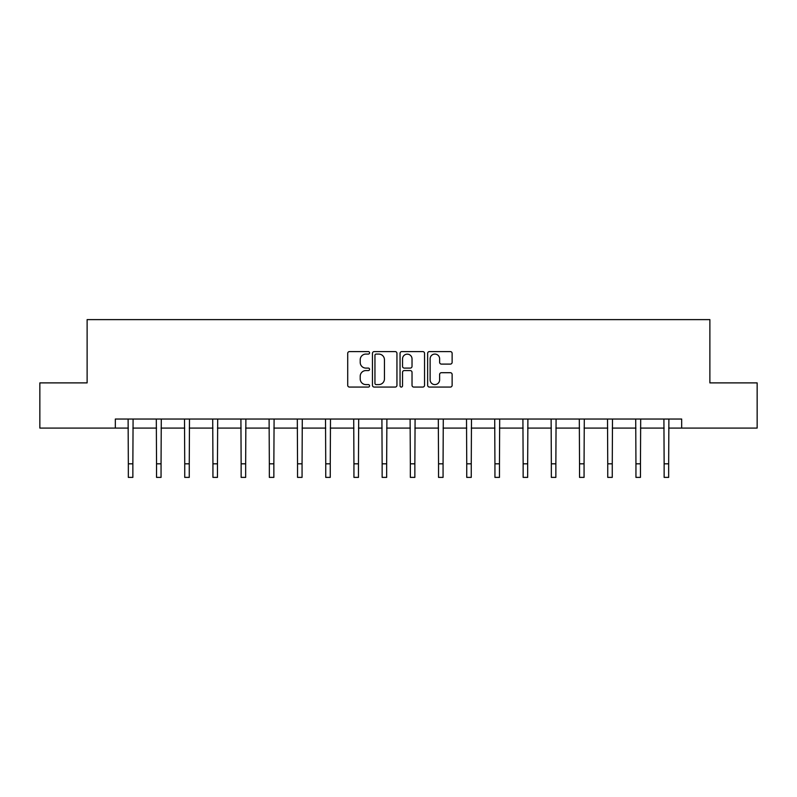 <?xml version="1.0" encoding="UTF-8"?>
<svg xmlns="http://www.w3.org/2000/svg" width="797" height="797" viewBox="0 0 797 797"><rect width="100%" height="100%" fill="white"/><g stroke="black" fill="none" stroke-linecap="round" stroke-linejoin="round"><path stroke-width="1.2" d="M369.579 352.832A1.245 1.245 0 0 0 368.334 351.587L349.485 351.587A1.773 1.773 0 0 0 347.711 353.36L347.711 385.3A1.773 1.773 0 0 0 349.485 387.073L368.334 387.073A1.245 1.245 0 0 0 369.579 385.838A1.245 1.245 0 0 0 368.334 384.592L365.893 384.592A5.679 5.679 0 0 1 360.214 378.914L360.214 376.254A5.679 5.679 0 0 1 365.893 370.575L368.334 370.575A1.245 1.245 0 0 0 369.579 369.33A1.245 1.245 0 0 0 368.334 368.094L365.893 368.094A5.679 5.679 0 0 1 360.214 362.416L360.214 359.756A5.679 5.679 0 0 1 365.893 354.077L368.334 354.077A1.245 1.245 0 0 0 369.579 352.832M450.355 364.099A1.773 1.773 0 0 0 452.128 362.326L452.128 353.36A1.773 1.773 0 0 0 450.355 351.587L429.424 351.587A1.773 1.773 0 0 0 427.64 353.36L427.64 385.3A1.773 1.773 0 0 0 429.424 387.073L450.355 387.073A1.773 1.773 0 0 0 452.128 385.3L452.128 374.48A1.773 1.773 0 0 0 450.355 372.707L441.399 372.707A1.773 1.773 0 0 0 439.625 374.48L439.625 379.85A4.742 4.742 0 0 1 434.873 384.592A4.742 4.742 0 0 1 430.131 379.85L430.131 358.819A4.742 4.742 0 0 1 434.873 354.077A4.742 4.742 0 0 1 439.625 358.819L439.625 362.326A1.773 1.773 0 0 0 441.399 364.099L450.355 364.099M115.326 428.079L39.85 428.079L39.85 382.889L87.122 382.889L87.122 319.617L709.878 319.617L709.878 382.889L757.15 382.889L757.15 428.079L681.674 428.079L681.674 419.043L115.326 419.043L115.326 428.079L128.337 428.079M396.946 353.36A1.773 1.773 0 0 0 395.173 351.587L374.231 351.587A1.773 1.773 0 0 0 372.458 353.36L372.458 385.3A1.773 1.773 0 0 0 374.231 387.073L395.173 387.073A1.773 1.773 0 0 0 396.946 385.3L396.946 353.36M401.827 351.587L422.769 351.587A1.773 1.773 0 0 1 424.542 353.36L424.542 385.3A1.773 1.773 0 0 1 422.769 387.073L413.802 387.073A1.773 1.773 0 0 1 412.029 385.3L412.029 372.348A1.773 1.773 0 0 0 410.256 370.575L404.308 370.575A1.773 1.773 0 0 0 402.535 372.348L402.535 385.838A1.245 1.245 0 0 1 401.299 387.073A1.245 1.245 0 0 1 400.054 385.838L400.054 353.36A1.773 1.773 0 0 1 401.827 351.587M132.86 428.079L156.541 428.079M161.054 428.079L184.735 428.079M189.258 428.079L212.938 428.079M217.461 428.079L241.142 428.079M245.655 428.079L269.336 428.079M273.859 428.079L297.54 428.079M302.063 428.079L325.744 428.079M330.257 428.079L353.938 428.079M358.461 428.079L382.142 428.079M386.655 428.079L410.345 428.079M414.858 428.079L438.539 428.079M443.062 428.079L466.743 428.079M471.256 428.079L494.937 428.079M499.46 428.079L523.141 428.079M527.664 428.079L551.345 428.079M555.858 428.079L579.539 428.079M584.062 428.079L607.742 428.079M612.265 428.079L635.946 428.079M640.459 428.079L664.14 428.079M668.663 428.079L681.674 428.079M376.184 354.077A1.245 1.245 0 0 0 374.949 355.313L374.949 383.347A1.245 1.245 0 0 0 376.184 384.592L378.764 384.592A5.679 5.679 0 0 0 384.443 378.914L384.443 359.756A5.679 5.679 0 0 0 378.764 354.077L376.184 354.077M412.029 358.909A4.742 4.742 0 0 0 407.287 354.157A4.742 4.742 0 0 0 402.535 358.909L402.535 366.311A1.773 1.773 0 0 0 404.308 368.094L410.256 368.094A1.773 1.773 0 0 0 412.029 366.311L412.029 358.909M128.108 419.043L128.337 463.824L132.86 463.824L133.089 419.043M128.337 463.824L128.337 477.383L132.86 477.383L132.86 463.824M156.312 419.043L156.541 463.824L161.054 463.824L161.283 419.043M156.541 463.824L156.541 477.383L161.054 477.383L161.054 463.824M184.505 419.043L184.735 463.824L189.258 463.824L189.487 419.043M184.735 463.824L184.735 477.383L189.258 477.383L189.258 463.824M212.709 419.043L212.938 463.824L217.461 463.824L217.691 419.043M212.938 463.824L212.938 477.383L217.461 477.383L217.461 463.824M240.913 419.043L241.142 463.824L245.655 463.824L245.884 419.043M241.142 463.824L241.142 477.383L245.655 477.383L245.655 463.824M269.107 419.043L269.336 463.824L273.859 463.824L274.088 419.043M269.336 463.824L269.336 477.383L273.859 477.383L273.859 463.824M297.311 419.043L297.54 463.824L302.063 463.824L302.292 419.043M297.54 463.824L297.54 477.383L302.063 477.383L302.063 463.824M325.515 419.043L325.744 463.824L330.257 463.824L330.486 419.043M325.744 463.824L325.744 477.383L330.257 477.383L330.257 463.824M353.709 419.043L353.938 463.824L358.461 463.824L358.69 419.043M353.938 463.824L353.938 477.383L358.461 477.383L358.461 463.824M381.912 419.043L382.142 463.824L386.655 463.824L386.894 419.043M382.142 463.824L382.142 477.383L386.655 477.383L386.655 463.824M410.106 419.043L410.345 463.824L414.858 463.824L415.088 419.043M410.345 463.824L410.345 477.383L414.858 477.383L414.858 463.824M438.31 419.043L438.539 463.824L443.062 463.824L443.291 419.043M438.539 463.824L438.539 477.383L443.062 477.383L443.062 463.824M466.514 419.043L466.743 463.824L471.256 463.824L471.485 419.043M466.743 463.824L466.743 477.383L471.256 477.383L471.256 463.824M494.708 419.043L494.937 463.824L499.46 463.824L499.689 419.043M494.937 463.824L494.937 477.383L499.46 477.383L499.46 463.824M522.912 419.043L523.141 463.824L527.664 463.824L527.893 419.043M523.141 463.824L523.141 477.383L527.664 477.383L527.664 463.824M551.116 419.043L551.345 463.824L555.858 463.824L556.087 419.043M551.345 463.824L551.345 477.383L555.858 477.383L555.858 463.824M579.309 419.043L579.539 463.824L584.062 463.824L584.291 419.043M579.539 463.824L579.539 477.383L584.062 477.383L584.062 463.824M607.513 419.043L607.742 463.824L612.265 463.824L612.494 419.043M607.742 463.824L607.742 477.383L612.265 477.383L612.265 463.824M635.717 419.043L635.946 463.824L640.459 463.824L640.688 419.043M635.946 463.824L635.946 477.383L640.459 477.383L640.459 463.824M663.911 419.043L664.14 463.824L668.663 463.824L668.892 419.043M664.14 463.824L664.14 477.383L668.663 477.383L668.663 463.824"/></g></svg>
